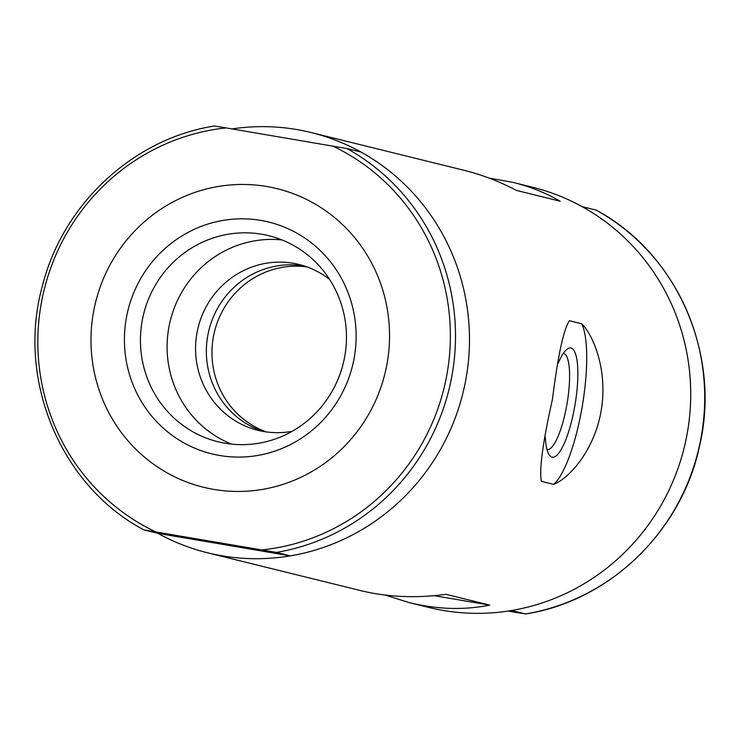 <?xml version="1.0" encoding="UTF-8"?>
<svg xmlns="http://www.w3.org/2000/svg" width="740" height="740" viewBox="0 0 740 740"><rect width="100%" height="100%" fill="white"/><g stroke="black" fill="none" stroke-linecap="round" stroke-linejoin="round"><path stroke-width="1.11" d="M232.036 128.917A216.413 209.707 103.9 0 1 296.583 129.519A216.413 209.707 103.9 0 1 311.272 132.58A216.413 209.707 103.9 0 1 462.972 392.959A216.413 209.707 103.9 0 1 207.487 552.78A216.413 209.707 103.9 0 1 157.935 533.374L290.339 555.87A216.413 209.707 103.9 0 0 466.163 377.816A216.413 209.707 103.9 0 0 360.824 151.987L346.847 148.537A216.413 209.707 103.9 0 1 452.186 374.357A216.413 209.707 103.9 0 1 276.362 552.419L290.339 555.87M311.272 132.58L464.359 170.385C482.027 174.769 499.408 181.457 516.511 190.439L560.208 201.234C545.935 192.946 530.284 186.693 513.255 182.465L488.881 178.007M513.255 182.465L532.513 187.22A216.413 209.707 103.9 0 1 684.213 447.608A216.413 209.707 103.9 0 1 428.728 607.42L409.479 602.665C437.294 609.455 464.036 610.269 489.723 605.116L434.158 595.672M581.677 323.75C592.694 334.276 608.298 369.639 601.102 411.042C593.841 452.658 567.321 479.474 553.64 484.358L541.412 481.342C539.072 470.011 542.744 442.668 552.438 399.322C557.997 355.265 563.667 329.069 569.449 320.725L581.677 323.75A85.424 21.044 -80.4 0 1 582.029 407.601A85.424 21.044 -80.4 0 1 553.64 484.358M207.487 552.78L360.574 590.594C387.436 597.143 415.917 598.383 446.026 594.322L489.723 605.116M384.948 595.043L409.479 602.665M266.317 431.929A85.424 82.778 103.9 0 1 214.526 331.603A85.424 82.778 103.9 0 1 307.072 266.918M558.238 363.137A55.398 13.653 -80.4 0 1 567.099 349.141A55.398 13.653 -80.4 0 1 574.832 405.825A55.398 13.653 -80.4 0 1 549.145 454.786A55.398 13.653 -80.4 0 1 545.315 436.961M563.334 353.368A48.785 12.016 -80.4 0 1 563.39 353.378A48.785 12.016 -80.4 0 1 566.923 404.364A48.785 12.016 -80.4 0 1 547.054 449.569A48.785 12.016 -80.4 0 1 546.999 449.559M276.362 552.419L143.958 529.923L157.935 533.374M155.567 531.792A212.472 205.896 103.9 0 1 41.089 304.408A212.472 205.896 103.9 0 1 226.061 127.909L214.387 126.022C133.385 138.611 62.826 204.212 42.439 285.788C16.243 379.241 60.467 485.773 143.902 529.905L143.958 529.923M263.459 431.485A85.424 82.778 103.9 0 1 208.883 330.401A85.424 82.778 103.9 0 1 303.974 265.928A85.424 82.778 103.9 0 1 304.334 265.984M329.689 279.544A85.424 82.778 -76.1 0 0 298.988 264.467A85.424 82.778 -76.1 0 0 293.188 263.255A85.424 82.778 -76.1 0 0 197.451 330.53A85.424 82.778 -76.1 0 0 258.019 430.338A85.424 82.778 -76.1 0 0 263.819 431.54A85.424 82.778 -76.1 0 0 292.217 431.291M260.776 220.409A119.344 115.644 103.9 0 1 328.754 413.512A119.344 115.644 103.9 0 1 131.258 379.953A119.344 115.644 103.9 0 1 260.776 220.409M266.696 186.499A153.772 149.008 103.9 0 1 354.284 435.305A153.772 149.008 103.9 0 1 99.808 392.071A153.772 149.008 103.9 0 1 266.696 186.499M226.061 127.909L346.847 148.537M261.673 234.228A106.107 102.823 103.9 0 1 268.879 235.727A106.107 102.823 103.9 0 1 343.258 363.396A106.107 102.823 103.9 0 1 217.995 441.752A106.107 102.823 103.9 0 1 142.774 317.784A106.107 102.823 103.9 0 1 261.673 234.228M231.555 444.12A106.107 102.823 103.9 0 1 170.292 320.679A106.107 102.823 103.9 0 1 281.986 239.945M511.571 610.509A216.413 209.707 -76.1 0 0 687.395 432.456A216.413 209.707 -76.1 0 0 582.066 206.626L596.098 210.095C676.897 252.969 721.352 354.377 699.587 445.878C681.827 531.089 609.473 601.047 525.613 613.978L511.571 610.509M507.964 611.083L525.548 613.96A216.413 209.707 -76.1 0 0 701.381 435.906A216.413 209.707 -76.1 0 0 596.042 210.077M332.639 146.021A212.472 205.896 103.9 0 1 447.117 373.404A212.472 205.896 103.9 0 1 262.154 549.903"/></g></svg>
